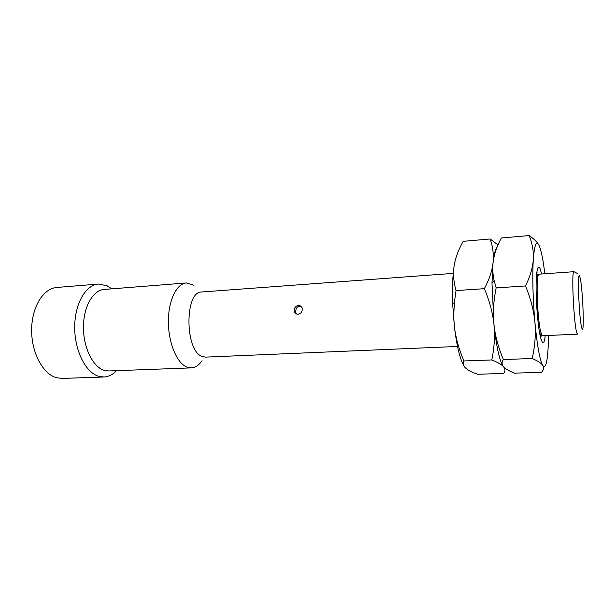 <?xml version="1.0" encoding="UTF-8"?>
<svg xmlns="http://www.w3.org/2000/svg" width="614" height="614" viewBox="0 0 614 614"><rect width="100%" height="100%" fill="white"/><g stroke="black" fill="none" stroke-linecap="round" stroke-linejoin="round"><path stroke-width="0.92" d="M111.802 288.849L107.074 285.756L98.455 284.044C85.73 284.842 74.708 303.792 74.701 327.162C74.578 350.525 85.599 372.422 98.47 376.228L103.866 376.988C108.532 376.766 112.761 374.655 116.56 370.672M98.455 284.044L56.81 287.459C43.402 288.319 31.736 306.923 31.636 329.779C31.398 352.62 42.888 374.003 56.419 377.694L62.098 378.424L103.866 376.988M191.292 367.886L108.847 370.963L103.981 370.257C92.791 366.773 83.312 347.516 83.45 327.116C83.481 306.708 93.021 290.13 104.111 289.455L186.357 282.954C176.556 283.514 168.236 300.683 168.397 321.982C168.459 343.264 177.047 363.427 186.986 367.118L191.292 367.886C195.352 367.648 198.936 365.246 202.044 360.687M193.94 285.249L186.357 282.954M457.499 346.465L205.575 357.125L202.183 356.465C184.684 350.978 184.484 291.044 201.791 291.988L453.247 273.376M298.458 305.603L299.855 305.764C303.823 306.662 302.548 314.099 298.112 314.191L296.739 314.023C292.448 312.956 293.876 305.626 298.458 305.603M299.855 305.764L301.451 306.839M295.971 312.81L296.685 314.007M463.992 366.021C459.955 359.274 456.739 346.073 454.36 326.402L452.656 303.531C452.15 288.549 452.648 275.939 454.16 265.724C452.978 273.583 453.608 281.872 456.041 290.568L484.377 288.687C489.55 300.998 492.735 312.902 493.948 324.384L494.876 332.504C497.171 349.711 499.834 360.832 502.874 365.852M456.041 290.568L454.291 302.94L453.715 316.655L454.36 326.402C455.68 337.669 458.873 349.189 463.923 360.963C462.779 363.534 463.332 365.883 465.581 368.024C467.945 370.165 471.959 372.245 477.623 374.248L503.703 373.466C505.383 371.209 505.33 368.976 503.549 366.773C505.506 368.968 509.175 371.094 514.54 373.143L541.456 372.337C543.674 370.027 544.111 367.74 542.768 365.483C545.593 368.907 547.404 362.513 548.202 346.304L548.471 335.467M454.16 265.724C455.411 257.834 458.435 249.706 463.217 241.333L490.133 238.976C492.896 246.805 493.871 254.71 493.057 262.715L491.991 282.908L493.948 324.384L495.145 332.734C496.78 341.399 499.52 350.333 503.373 359.543L532.2 358.507C537.795 360.917 541.318 363.242 542.768 365.483C539.813 360.218 537.196 345.82 534.917 322.289C532.845 297.92 532.3 277.029 533.297 259.607C534.518 244.073 536.575 239.667 539.468 246.391C540.85 249.921 542.177 255.647 543.451 263.575L544.887 273.752M503.373 359.543C501.646 362.176 501.699 364.586 503.549 366.773C501.661 364.586 497.739 362.314 491.783 359.957C494.347 347.739 495.068 335.881 493.948 324.384C492.804 312.925 493.541 300.768 496.166 287.905L525.5 285.947C530.68 298.488 533.819 310.6 534.917 322.289C535.922 333.993 535.017 346.066 532.2 358.507M463.923 360.963L491.783 359.957M496.972 247.411C495.291 249.445 493.986 254.541 493.057 262.715C492.167 270.713 489.274 279.362 484.377 288.687M538.255 244.08C536.452 241.31 533.413 238.478 529.138 235.569L501.323 238.002C496.749 246.483 494.001 254.726 493.057 262.715C492.436 268.564 492.796 274.519 494.155 280.583L496.166 287.905M497.992 244.932L490.133 238.976M541.617 273.982L540.082 268.679C538.808 265.816 537.772 266.752 536.981 271.472C534.694 283.86 537.181 326.61 540.888 338.652L542.116 341.952C543.513 344.132 544.541 342.013 545.201 335.612M540.704 337.961L541.256 335.305M537.12 272.785L536.882 272.179M541.817 334.745L540.604 335.965L541.041 332.611M537.833 277.451L536.736 273.307M542.761 335.728L541.924 334.952C537.641 328.95 535.124 272.363 539.184 274.159L573.975 271.687C571.15 269.769 573.96 327.208 577.014 333.356L577.605 334.146L542.761 335.728M529.138 235.569C532.369 243.482 533.758 251.494 533.297 259.607C532.745 267.712 530.143 276.492 525.5 285.947M579.931 277.213C582.671 285.318 584.728 336.879 581.926 328.39C579.071 321.621 576.945 265.816 579.931 277.213M301.397 306.823L298.703 306.647C296.616 305.949 294.229 312.963 296.815 314.046M491.991 282.908L494.155 280.583M454.291 302.94L452.656 303.531M537.012 274.174L538.355 275.241M577.667 273.621L573.975 271.687"/></g></svg>
